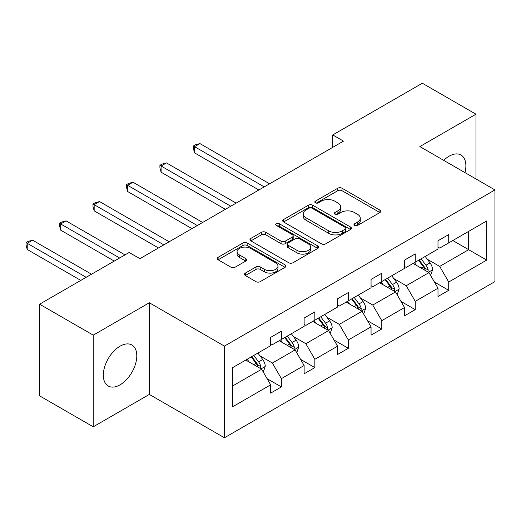 <?xml version="1.0" encoding="UTF-8"?>
<svg xmlns="http://www.w3.org/2000/svg" width="521" height="521" viewBox="0 0 521 521"><rect width="100%" height="100%" fill="white"/><g stroke="black" fill="none" stroke-linecap="round" stroke-linejoin="round"><path stroke-width="0.78" d="M354.599 225.45A2.084 1.205 0 0 0 357.549 225.45L379.92 212.535A2.976 1.719 0 0 0 380.792 211.318A2.976 1.719 0 0 0 379.92 210.106L342.017 188.218A2.976 1.719 0 0 0 337.803 188.218L315.433 201.139A2.084 1.205 0 0 0 314.821 201.992A2.084 1.205 0 0 0 315.433 202.838A2.084 1.205 0 0 0 318.383 202.838L321.275 201.165A9.528 5.503 0 0 1 334.756 201.165L337.914 202.995A9.528 5.503 0 0 1 340.701 206.883A9.528 5.503 0 0 1 337.914 210.771L335.016 212.444A2.084 1.205 0 0 0 334.404 213.297A2.084 1.205 0 0 0 335.016 214.144A2.084 1.205 0 0 0 337.966 214.144L340.858 212.477A9.528 5.503 0 0 1 354.339 212.477L357.497 214.3A9.528 5.503 0 0 1 360.285 218.188A9.528 5.503 0 0 1 357.497 222.076L354.599 223.75A2.084 1.205 0 0 0 353.987 224.603A2.084 1.205 0 0 0 354.599 225.45L354.599 223.75M120.058 384.824A23.666 13.663 120 0 0 135.519 363.971A23.666 13.663 120 0 0 131.891 345.006A23.666 13.663 120 0 0 120.058 346.178A23.666 13.663 120 0 0 104.597 367.031A23.666 13.663 120 0 0 108.225 385.996A23.666 13.663 120 0 0 120.058 384.824M464.979 172.627A23.666 13.663 120 0 0 460.981 155.011A23.666 13.663 120 0 0 449.148 156.183A23.666 13.663 120 0 0 443.723 160.357M245.365 273.082A2.976 1.719 0 0 0 244.492 274.293A2.976 1.719 0 0 0 245.365 275.511L256 281.653A2.976 1.719 0 0 0 260.207 281.653L285.059 267.306A2.976 1.719 0 0 0 285.931 266.088A2.976 1.719 0 0 0 285.059 264.876L247.156 242.988A2.976 1.719 0 0 0 242.942 242.988L218.091 257.335A2.976 1.719 0 0 0 217.224 258.553A2.976 1.719 0 0 0 218.091 259.764L230.94 267.182A2.976 1.719 0 0 0 235.153 267.182L245.782 261.041A2.976 1.719 0 0 0 246.654 259.829A2.976 1.719 0 0 0 245.782 258.611L239.413 254.932A7.965 4.598 0 0 1 237.081 251.682A7.965 4.598 0 0 1 241.998 247.436A7.965 4.598 0 0 1 250.679 248.432L275.635 262.838A7.965 4.598 0 0 1 277.967 266.088A7.965 4.598 0 0 1 273.05 270.34A7.965 4.598 0 0 1 264.368 269.344L260.207 266.941A2.976 1.719 0 0 0 256 266.941L245.365 273.082L245.365 275.511M149.338 302.766L93.239 335.153L39.609 304.192L39.609 395.849L93.239 426.81L149.338 394.423L224.427 437.77L224.427 346.113L149.338 302.766L149.338 394.423M475.966 178.97L475.966 114.19L419.867 146.583L494.95 189.931L224.427 346.113M475.966 114.19L422.329 83.23L332.763 134.939L332.763 147.326M39.609 304.192L129.175 252.477L139.902 258.67L343.489 141.132L332.763 134.939M321.49 243.841A2.976 1.719 0 0 0 325.697 243.841L350.548 229.494A2.976 1.719 0 0 0 351.421 228.276A2.976 1.719 0 0 0 350.548 227.065L312.646 205.183A2.976 1.719 0 0 0 308.432 205.183L283.58 219.523A2.976 1.719 0 0 0 282.708 220.741A2.976 1.719 0 0 0 283.58 221.959L321.49 243.841M277.152 225.906A2.084 1.205 0 0 1 279.269 226.199L279.269 223.717L317.803 245.971A2.976 1.719 0 0 1 318.676 247.182A2.976 1.719 0 0 1 317.803 248.4L292.952 262.747A2.976 1.719 0 0 1 288.745 262.747L250.835 240.865L250.835 238.429A2.976 1.719 0 0 0 249.969 239.647A2.976 1.719 0 0 0 250.835 240.865M250.835 238.429L261.47 232.288A2.976 1.719 0 0 1 265.684 232.288L281.053 241.164A2.976 1.719 0 0 0 285.267 241.164L292.32 237.094A2.976 1.719 0 0 0 293.193 235.876A2.976 1.719 0 0 0 292.32 234.665L276.319 225.424A2.084 1.205 0 0 1 275.707 224.571A2.084 1.205 0 0 1 276.996 223.457A2.084 1.205 0 0 1 279.269 223.717M93.239 335.153L93.239 426.81M232.685 367.605L270.66 345.683L270.66 337.387L281.386 331.193L281.386 339.49L304.127 326.361L304.127 318.064L314.853 311.871L314.853 320.168L337.588 307.038L337.588 298.741L348.321 292.548L348.321 300.845L371.056 287.716L371.056 279.419L381.782 273.225L381.782 281.522L404.524 268.393L404.524 260.096L415.25 253.903L415.25 262.2L437.992 249.071L437.992 240.774L448.718 234.58L448.718 242.884L486.692 220.956L486.692 260.096L448.718 282.024L448.718 290.321L437.992 296.514L437.992 288.211L415.25 301.34L415.25 309.643L404.524 315.837L404.524 307.533L381.782 320.662L381.782 328.966L371.056 335.153L371.056 326.856L348.321 339.985L348.321 348.282L337.588 354.475L337.588 346.178L314.853 359.308L314.853 367.605L304.127 373.798L304.127 365.501L281.386 378.63L281.386 386.927L270.66 393.121L270.66 384.824L232.685 406.745L232.685 367.605M224.427 437.77L494.95 281.587L494.95 189.931M279.236 340.727L295.114 349.897L272.372 363.026L259.959 355.856M272.372 363.026L281.386 378.63M295.114 349.897L304.127 365.501M270.66 343.704L272.372 344.694L281.386 339.49M312.704 321.405L328.582 330.575L305.84 343.704L293.427 336.533M305.84 343.704L314.853 359.308M328.582 330.575L337.588 346.178M304.127 324.381L305.84 325.371L314.853 320.168M346.172 302.082L362.049 311.252L339.308 324.381L326.888 317.211M339.308 324.381L348.321 339.985M362.049 311.252L371.056 326.856M337.588 305.059L339.308 306.048L348.321 300.845M379.64 282.766L395.517 291.929L372.775 305.059L360.356 297.888M372.775 305.059L381.782 320.662M395.517 291.929L404.524 307.533M371.056 285.736L372.775 286.726L381.782 281.522M413.107 263.444L428.985 272.607L406.243 285.736L393.824 278.566M406.243 285.736L415.25 301.34M428.985 272.607L437.992 288.211M404.524 266.413L406.243 267.403L415.25 262.2M452.795 240.526L468.672 249.696L439.711 266.413L427.292 259.243M439.711 266.413L448.718 282.024M486.692 260.096L468.672 249.696L468.672 231.363L486.692 220.956M437.992 247.091L439.711 248.081L448.718 242.884M232.685 385.937L261.646 369.22L245.775 360.05M261.646 369.22L270.66 384.824M434.455 282.082L448.718 290.321M400.988 301.405L415.25 309.643M367.52 320.728L381.782 328.966M334.052 340.05L348.321 348.282M300.584 359.373L314.853 367.605M267.117 378.695L281.386 386.927M355.433 225.749L357.497 224.558A9.528 5.503 0 0 0 360.285 220.663L360.285 218.188M340.701 206.883L340.701 209.357A9.528 5.503 0 0 1 337.914 213.252L335.85 214.437M379.881 212.555L342.017 190.699A2.976 1.719 0 0 0 337.803 190.699L316.267 203.131M350.509 229.52L312.646 207.658A2.976 1.719 0 0 0 308.432 207.658L283.619 221.979M345.28 229.129A2.084 1.205 0 0 0 345.892 228.276A2.084 1.205 0 0 0 345.28 227.43L312.014 208.218A2.084 1.205 0 0 0 309.064 208.218L306.009 209.983A9.528 5.503 0 0 0 303.215 213.87A9.528 5.503 0 0 0 306.009 217.765L328.751 230.894A9.528 5.503 0 0 0 342.225 230.894L345.28 229.129L345.28 231.611A2.084 1.205 0 0 0 345.892 230.757L345.892 228.276M303.215 213.87L303.215 216.352A9.528 5.503 0 0 0 306.009 220.24L306.009 217.765M345.28 231.611L342.225 233.369A9.528 5.503 0 0 1 328.751 233.369L306.009 220.24M250.881 240.884L261.47 234.769L261.47 232.288M293.193 235.876L293.193 238.357A2.976 1.719 0 0 1 292.32 239.569L285.267 243.646A2.976 1.719 0 0 1 281.053 243.646L265.684 234.769A2.976 1.719 0 0 0 261.47 234.769M279.269 226.199L317.764 248.426M297.009 250.373A7.965 4.598 0 0 0 305.69 251.369A7.965 4.598 0 0 0 310.607 247.123A7.965 4.598 0 0 0 308.276 243.874L299.484 238.794A2.976 1.719 0 0 0 295.27 238.794L288.217 242.871A2.976 1.719 0 0 0 287.345 244.082A2.976 1.719 0 0 0 288.217 245.3L297.009 250.373L297.009 252.854A7.965 4.598 0 0 0 305.69 253.851A7.965 4.598 0 0 0 310.607 249.598L310.607 247.123M287.345 244.082L287.345 246.563A2.976 1.719 0 0 0 288.217 247.775L288.217 245.3M297.009 252.854L288.217 247.775M277.967 266.088L277.967 268.569A7.965 4.598 0 0 1 273.05 272.815A7.965 4.598 0 0 1 264.368 271.819L260.207 269.416A2.976 1.719 0 0 0 256 269.416L245.404 275.531M237.081 251.682L237.081 254.157A7.965 4.598 0 0 0 239.413 257.413L239.413 254.932M245.743 261.067L239.413 257.413M285.02 267.325L247.156 245.469A2.976 1.719 0 0 0 242.942 245.469L218.136 259.79M430.613 275.433L432.586 269.735A8.043 4.643 -120 0 0 430.02 262.89L425.201 256.456M416.566 265.436L414.475 262.649M269.585 183.802L199.927 143.581L194.561 146.681L194.561 152.874L258.859 189.996M427.793 271.923L428.242 270.073A8.043 4.643 -120 0 0 425.944 265.241L421.124 258.813M419.112 259.972L424.413 267.052A4.096 2.364 60 0 1 425.156 268.295L428.242 270.073M418.552 260.298L423.371 266.726A8.043 4.643 60 0 1 425.37 270.523M194.561 152.874L193.382 148.478L193.382 145.997L264.219 186.896M193.382 145.997L195.531 144.76L199.927 143.581M397.145 294.756L399.119 289.057A8.043 4.643 -120 0 0 396.553 282.206L391.733 275.778M383.098 284.759L381.007 281.972M236.117 203.125L166.459 162.904L161.1 166.004L161.1 172.197L225.391 209.318M394.325 291.246L394.775 289.396A8.043 4.643 -120 0 0 392.476 284.564L387.663 278.136M385.644 279.295L390.945 286.374A4.096 2.364 60 0 1 391.688 287.618L394.775 289.396M385.084 279.621L389.903 286.049A8.043 4.643 60 0 1 391.903 289.845M161.1 172.197L159.914 167.801L159.914 165.32L230.757 206.218M159.914 165.32L162.064 164.082L166.459 162.904M363.678 314.078L365.651 308.38A8.043 4.643 -120 0 0 363.085 301.529L358.272 295.101M349.63 304.082L347.54 301.294M202.649 222.447L132.992 182.226L127.632 185.326L127.632 191.52L191.923 228.634M360.864 310.568L361.313 308.719A8.043 4.643 -120 0 0 359.008 303.886L354.195 297.452M352.176 298.618L357.478 305.697A4.096 2.364 60 0 1 358.227 306.941L361.313 308.719M351.616 298.943L356.436 305.371A8.043 4.643 60 0 1 358.441 309.168M127.632 191.52L126.453 187.124L126.453 184.642L197.29 225.541M126.453 184.642L128.596 183.405L132.992 182.226M330.21 333.394L332.183 327.696A8.043 4.643 -120 0 0 329.617 320.851L324.804 314.423M316.162 323.404L314.078 320.617M169.182 241.764L99.524 201.549L94.164 204.649L94.164 210.842L158.456 247.957M327.396 329.891L327.846 328.041A8.043 4.643 -120 0 0 325.54 323.209L320.728 316.775M318.715 317.94L324.01 325.013A4.096 2.364 60 0 1 324.759 326.257L327.846 328.041M318.155 318.266L322.968 324.694A8.043 4.643 60 0 1 324.974 328.49M94.164 210.842L92.985 206.44L92.985 203.965L163.822 244.863M92.985 203.965L95.128 202.728L99.524 201.549M296.742 352.717L298.715 347.019A8.043 4.643 -120 0 0 296.149 340.174L291.337 333.746M282.695 342.727L280.611 339.939M124.988 254.893L66.063 220.871L60.697 223.971L60.697 230.158L114.262 261.086M293.929 349.207L294.378 347.364A8.043 4.643 -120 0 0 292.079 342.525L287.26 336.097M285.248 337.263L290.549 344.335A4.096 2.364 60 0 1 291.291 345.579L294.378 347.364M284.687 337.582L289.5 344.016A8.043 4.643 60 0 1 291.506 347.813M60.697 230.158L59.518 225.762L59.518 223.288L119.628 257.993M59.518 223.288L61.66 222.05L66.063 220.871M263.281 372.04L265.248 366.341A8.043 4.643 -120 0 0 262.688 359.497L257.869 353.069M249.233 362.049L247.143 359.262M91.527 274.215L32.595 240.194L27.229 243.287L27.229 249.481L80.801 280.409M260.461 368.529L260.91 366.686A8.043 4.643 -120 0 0 258.611 361.848L253.792 355.42M251.78 356.585L257.081 363.658A4.096 2.364 60 0 1 257.823 364.902L260.91 366.686M251.22 356.905L256.032 363.339A8.043 4.643 60 0 1 258.038 367.136M27.229 249.481L26.05 245.085L26.05 242.61L86.16 277.315M26.05 242.61L28.193 241.373L32.595 240.194M357.497 224.558L357.497 222.076M335.016 214.144L335.016 212.444M337.914 213.252L337.914 210.771M315.433 202.838L315.433 201.139M337.803 190.699L337.803 188.218M342.017 190.699L342.017 188.218M379.92 212.535L379.92 210.106M283.58 221.959L283.58 219.523M308.432 207.658L308.432 205.183M312.646 207.658L312.646 205.183M350.548 229.494L350.548 227.065M328.751 233.369L328.751 230.894M342.225 233.369L342.225 230.894M265.684 234.769L265.684 232.288M281.053 243.646L281.053 241.164M285.267 243.646L285.267 241.164M292.32 239.569L292.32 237.094M317.803 248.4L317.803 245.971M256 269.416L256 266.941M260.207 269.416L260.207 266.941M264.368 271.819L264.368 269.344M245.782 261.041L245.782 258.611M218.091 259.764L218.091 257.335M242.942 245.469L242.942 242.988M247.156 245.469L247.156 242.988M285.059 267.306L285.059 264.876M428.405 272.275L432.534 269.891M425.944 265.241L430.02 262.89M421.085 268.048L423.371 266.726M394.938 291.597L399.066 289.214M392.476 284.564L396.553 282.206M387.617 287.371L389.903 286.049M361.47 310.92L365.599 308.53M359.008 303.886L363.085 301.529M354.15 306.693L356.436 305.371M328.002 330.236L332.131 327.852M325.54 323.209L329.617 320.851M320.682 326.009L322.968 324.694M294.534 349.558L298.663 347.175M292.079 342.525L296.149 340.174M287.214 345.332L289.5 344.016M261.067 368.881L265.196 366.497M258.611 361.848L262.688 359.497M253.747 364.654L256.032 363.339"/></g></svg>
